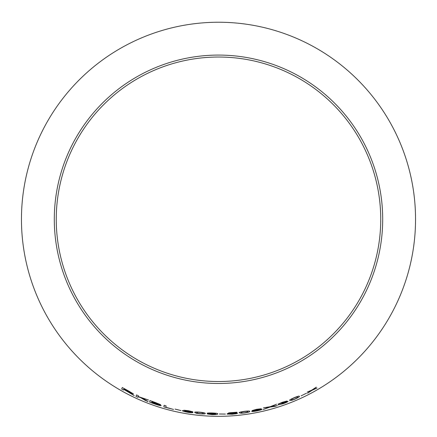 <?xml version="1.0" encoding="UTF-8"?>
<svg xmlns="http://www.w3.org/2000/svg" width="437" height="437" viewBox="0 0 437 437"><rect width="100%" height="100%" fill="white"/><g stroke="black" fill="none" stroke-linecap="round" stroke-linejoin="round"><path stroke-width="0.66" d="M218.5 22.238A197.038 197.038 0 0 1 389.143 317.797A197.038 197.038 0 0 1 47.857 317.797A197.038 197.038 0 0 1 218.5 22.238M218.5 55.078A164.197 164.197 0 0 1 360.7 301.377A164.197 164.197 0 0 1 76.3 301.377A164.197 164.197 0 0 1 218.5 55.078M317.06 388.018L313.018 389.613L316.251 387.149L311.92 390.055L307.26 392.071L310.997 390.733L307.522 393.24L312.116 390.29L317.06 388.018M306.528 393.202L301.077 395.856M289.709 400.407L291.484 400.396L294.931 399.145C298.509 397.479 299.979 396.534 299.329 396.315C299.563 395.742 297.843 396.206 294.167 397.703C290.556 399.303 289.065 400.205 289.709 400.407L291.484 400.396M282.378 402.253L277.998 404.165L285.088 401.712L281.707 403.378L286.115 402.111L283.154 403.531L278.178 404.913L283.225 403.679C286.257 402.57 287.868 401.794 288.059 401.368L285.071 402.067L286.983 401.013L282.378 402.253M263.178 409.491L270.11 407.027L277.353 405.618L271.317 406.541L276.528 404.209L270.153 406.716L263.495 407.803L268.979 407.197L263.183 409.513L270.115 407.049L274.84 406.394L277.348 405.596M261.206 408.748L256.541 409.316L252.116 410.567L254.574 410.452L251.668 411.386C252.073 411.649 253.848 411.479 256.989 410.884C260.097 410.223 261.779 409.698 262.036 409.305L258.983 409.562L261.206 408.748M239.29 412.79L241.033 413.244L244.687 412.949C248.566 412.288 250.221 411.763 249.642 411.381C250.002 410.895 248.211 410.889 244.267 411.359C240.366 411.949 238.706 412.424 239.29 412.79L239.29 412.79M229.638 413.413L230.474 412.938L236.838 412.249L228.89 412.839L227.387 413.735L235.581 413.418L232.227 414.074L227.06 414.085L232.238 414.232L237.657 413.205C237.444 412.927 235.778 412.899 232.653 413.118L229.638 413.413L230.474 412.938M225.421 414.085L219.358 414.014L225.421 414.085M211.907 414.036L215.72 413.954C215.96 414.276 214.725 414.44 212.021 414.445L207.471 414.008L211.989 414.604C216.271 414.604 218.167 414.352 217.67 413.85C218.008 413.44 216.162 413.151 212.125 412.981C208.902 412.883 207.236 412.992 207.127 413.298C207.258 413.631 208.848 413.877 211.907 414.036L215.72 413.954M194.749 412.452L196.366 413.293L199.999 413.828C203.937 414.063 205.658 413.932 205.161 413.429C205.598 413.036 203.839 412.621 199.895 412.184C195.973 411.873 194.257 411.96 194.749 412.452M192.946 412.49C192.859 412.184 191.324 411.785 188.342 411.304L184.474 410.873L186.544 410.654L192.766 411.774L188.325 410.725L184.321 410.239L182.54 410.594C182.125 410.988 183.917 411.561 187.905 412.309C191.084 412.752 192.761 412.812 192.946 412.49M180.978 410.567L175.084 409.114L180.978 410.567M164.083 405.301L163.848 406.896L173.538 409.436L165.918 407.284L166.126 405.886L164.083 405.301L163.848 406.896M155.594 402.592L149.929 400.56L149.689 402.177L155.452 404.225C158.784 405.35 160.707 405.809 161.22 405.602L158.402 404.312L160.581 404.646L155.594 402.592M148.132 401.587L141.987 398.058L148.465 400.002L138.168 396.539L138.469 395.802L136.541 394.917L135.929 396.392L137.863 397.282L138.076 396.769L140.572 397.599L145.526 400.554L148.132 401.587L145.526 400.554M130.04 393.142L134.208 395.567L129.259 392.3L133.471 393.923L128.533 390.946L122.289 387.537L121.672 389.017L123.524 390.061L123.797 389.4L134.219 395.545M218.5 57.029A162.253 162.253 0 0 1 359.012 300.399A162.253 162.253 0 0 1 77.988 300.399A162.253 162.253 0 0 1 218.5 57.029M123.797 389.4L130.046 393.12M129.27 392.284L133.482 393.901M122.3 387.515L121.672 389.017L123.534 390.039M124.075 388.739L131.515 392.934L123.868 389.23L124.075 388.739L131.504 392.956M141.998 398.041L148.476 399.981M136.546 394.895L135.929 396.392L137.868 397.26M145.537 400.538L140.577 397.583L138.076 396.769M149.935 400.543L149.689 402.177M149.694 402.155L155.452 404.225M155.457 404.203C158.789 405.328 160.712 405.787 161.226 405.58M160.592 404.624L158.402 404.312M151.89 401.488L158.598 404.023L151.819 401.974L151.89 401.488L158.593 404.045M151.792 402.166L159.134 404.924L151.71 402.717L151.792 402.166L159.123 404.946M163.853 406.869L173.544 409.414M175.09 409.092L180.984 410.54M182.54 410.572C182.131 410.966 183.922 411.539 187.91 412.288C191.084 412.73 192.766 412.79 192.952 412.468M184.48 410.851L188.183 410.867M188.183 410.846L190.117 411.25M190.122 411.222L190.827 411.523M190.827 411.496L192.772 411.752M187.932 411.392L190.958 412.206L187.899 412.146L184.736 411.228L187.932 411.392L190.953 412.228M184.742 411.206L187.926 411.414M194.749 412.43L196.366 413.293M196.366 413.265L199.999 413.828M200.004 413.806C203.937 414.041 205.658 413.91 205.161 413.407M203.145 413.26L203.145 413.282C203.669 413.659 202.621 413.79 199.988 413.67C197.349 413.293 196.268 412.965 196.759 412.681L197.737 412.222L199.884 412.326C202.55 412.67 203.637 412.981 203.145 413.26L203.139 413.326M197.737 412.222L199.884 412.348C202.55 412.692 203.637 413.003 203.145 413.282M196.759 412.681L197.737 412.249M207.127 413.271C207.258 413.604 208.848 413.85 211.907 414.008M207.471 413.986L211.989 414.604M211.994 414.582C216.271 414.582 218.167 414.331 217.67 413.828M209.148 413.407L212.377 413.129L215.468 413.566L212.371 413.877L209.148 413.407L212.371 413.151L215.468 413.588M219.358 413.992L225.416 414.063M230.474 412.91L236.849 412.435M227.387 413.713L229.239 413.664M229.234 413.642L232.145 413.326M232.14 413.304L235.581 413.418M227.06 414.063L232.238 414.232L236.417 413.702M236.417 413.675L237.657 413.183M239.29 412.768L241.033 413.244M241.027 413.222L244.687 412.949C248.566 412.26 250.215 411.741 249.636 411.359M241.3 412.561L242.169 411.889L244.288 411.501C246.954 411.233 248.074 411.288 247.642 411.676L247.648 411.714C248.232 411.944 247.233 412.309 244.644 412.79C241.989 413.025 240.874 412.949 241.3 412.561L242.169 411.911L244.288 411.523C246.96 411.255 248.074 411.315 247.642 411.698L247.642 411.698M258.977 409.54L261.2 408.726M252.116 410.545L254.574 410.452M251.663 411.364C252.067 411.627 253.842 411.457 256.983 410.862L256.989 410.884M256.983 410.862C260.091 410.201 261.774 409.677 262.031 409.283M254.099 410.201L259.228 409.179M253.662 411.031L256.738 410.092L260.064 409.726L256.967 410.725L253.662 411.031L256.743 410.114L260.07 409.748M276.523 404.187L271.317 406.541M263.489 407.781L268.979 407.197M277.992 404.143L279.888 403.575M279.882 403.553L285.088 401.712M281.701 403.356L283.012 402.903M283.001 402.881L286.115 402.111M278.167 404.891L283.225 403.679M283.214 403.657C286.251 402.548 287.863 401.778 288.054 401.346M286.978 400.991L285.071 402.067M291.479 400.374L294.931 399.145M294.92 399.128C298.498 397.457 299.968 396.512 299.318 396.293M291.588 399.658L292.266 398.773L294.21 397.834C296.707 396.872 297.794 396.638 297.471 397.129L297.482 397.151C298.105 397.238 297.231 397.856 294.855 399.008C292.358 399.931 291.271 400.145 291.588 399.658L292.277 398.795L294.221 397.856C296.718 396.894 297.81 396.659 297.482 397.151M307.511 393.218L312.105 390.268L317.049 388.001M316.241 387.133L313.018 389.613M307.249 392.049L310.997 390.733"/></g></svg>

